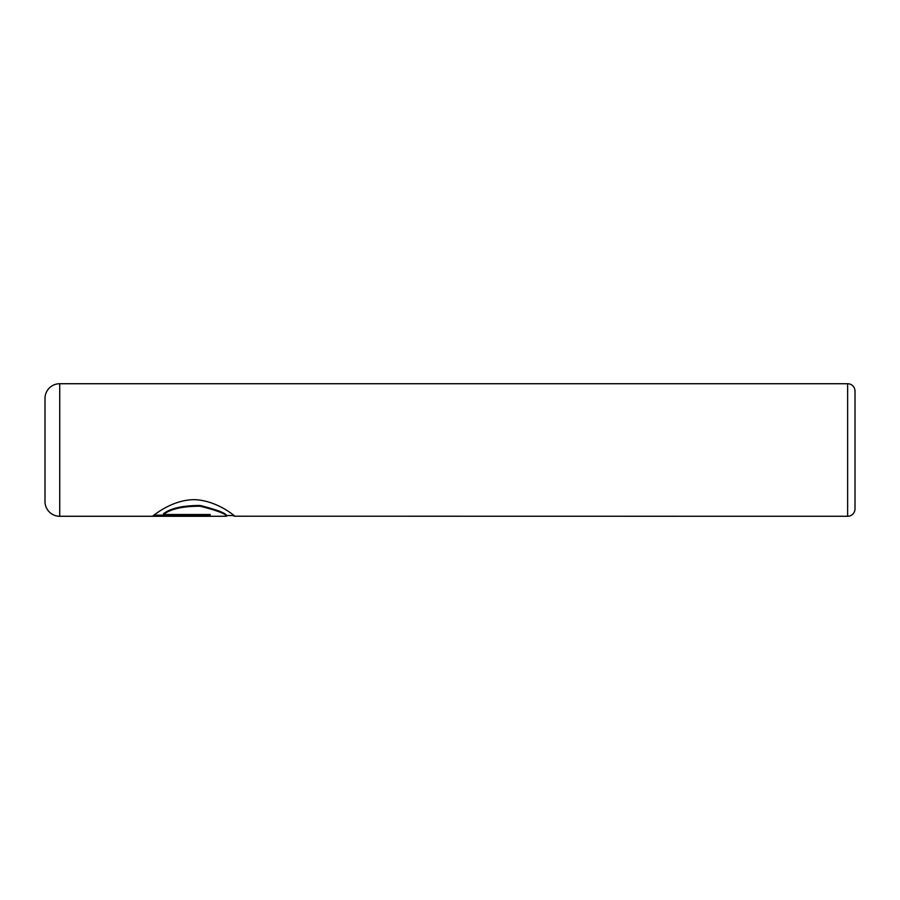 <?xml version="1.0" encoding="UTF-8"?>
<svg xmlns="http://www.w3.org/2000/svg" width="900" height="900" viewBox="0 0 900 900"><rect width="100%" height="100%" fill="white"/><g stroke="black" fill="none" stroke-linecap="round" stroke-linejoin="round"><path stroke-width="1.35" d="M234.18 515.531L226.575 515.531M847.631 516.274L847.631 383.726A7.369 7.369 0 0 1 855 391.095L855 508.905A7.369 7.369 0 0 1 847.631 516.274L234.776 516.206C234.585 515.846 217.676 501.176 195.851 499.702C173.666 499.005 155.295 514.17 153.045 515.903L210.195 515.903L210.195 514.507L163.417 514.507L163.417 513.765C170.651 508.207 182.891 505.451 200.149 505.496C216.518 509.614 225.326 512.933 226.575 515.475L226.451 516.274L59.726 516.274A14.726 14.726 0 0 1 45 501.548L45 398.452A14.726 14.726 0 0 1 59.726 383.726L59.726 516.274M847.631 383.726L59.726 383.726M163.417 514.507C170.572 508.973 182.79 506.205 200.07 506.228C216.518 510.345 225.36 513.675 226.575 516.206M232.729 515.531L234.664 516.274M210.195 514.507L210.195 515.16L153.877 515.16"/></g></svg>
